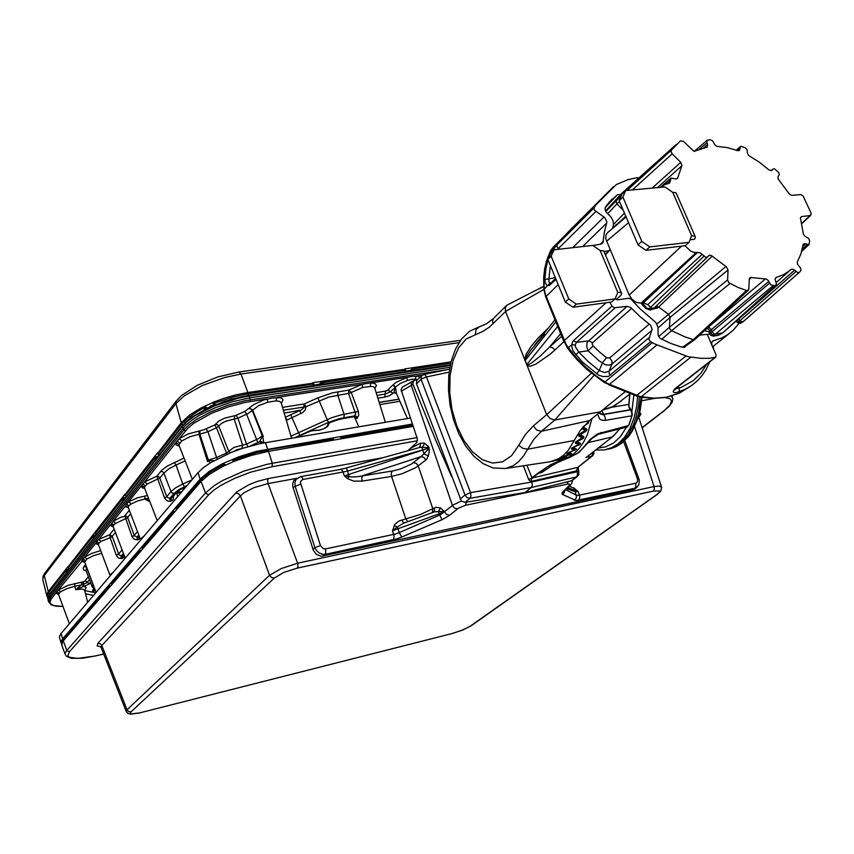<?xml version="1.0" encoding="UTF-8"?>
<svg xmlns="http://www.w3.org/2000/svg" width="854" height="854" viewBox="0 0 854 854"><rect width="100%" height="100%" fill="white"/><g stroke="black" fill="none" stroke-linecap="round" stroke-linejoin="round"><path stroke-width="1.28" d="M61.36 643.596L61.136 641.322L62.694 638.749L200.178 479.041L198.043 472.7L203.337 467.714L210.863 462.505L231.007 452.535L242.536 448.329L259.904 443.632L410.432 418.022M412.493 424.064L256.424 451.328L238.917 456.751L222.435 463.754L209.006 471.504L200.178 479.041M233.035 461.822L233.718 459.142L260.224 450.891L333.455 439.169M198.043 472.7L60.751 633.839L59.374 636.999L60.997 642.571M143.824 536.323L141.284 538.212L140.761 539.931M147.443 495.501L137.494 497.807L128.698 501.874L131.196 503.977L128.794 505.781L128.292 507.607L140.632 539.611M149.856 501.693L144.785 499.035L137.483 500.956L131.196 503.977M183.952 458.064L167.032 466.22L161.918 470.095L156.816 476.233L144.593 481.976L125.976 504.895L125.495 506.721L128.378 507.81M58.584 594.597L55.788 593.114L58.285 589.986L60.687 591.737L66.922 588.577L74.832 586.239L75.825 589.698L80.842 585.268L86.873 582.738L89.478 579.727M84.781 562.284L82.614 561.686L81.813 560.544L84.535 557.139L87.023 558.986L93.534 555.655L101.711 553.253M100.729 550.638L91.666 553.435L84.535 557.139L95.541 543.368L97.292 543.464L98.466 544.713L95.605 543.528L96.758 541.404L98.701 539.408L101.114 541.393L111.468 537.017L115.493 532.554M125.239 558.132L113.39 527.046L110.273 525.445L113.187 521.282L115.77 523.235L113.838 524.868L111.447 523.171M281.329 403.451L282.973 400.014L282.13 398.626L280.069 397.74L272.8 397.932L263.993 399.907L253.99 404.508L244.81 411.425L235.672 415.524L224.549 418.161L218.496 421.289L214.738 425.014L203.935 429.765L188.2 433.949L179.159 438.71L175.55 443.226L177.525 443.397L178.732 444.528L192.406 479.318M62.95 606.404L53.695 605.582L50.749 603.927L50.012 602.38L50.802 599.487L55.788 593.114L57.453 593.231L58.542 594.405L60.687 591.737M96.064 592.377L84.685 561.889L82.571 560.448L58.285 589.986L68.203 585.353L82.838 581.905L83.201 586.623L84.247 586.399L83.276 581.809L84.727 581.094L86.403 581.403L88.784 583.581L90.599 582.738M160.787 471.323L162.602 471.675L163.829 473.095L159.847 478.005L158.62 476.585L156.816 476.233L164.48 497.893L166.509 500.497L168.804 501.351L171.195 501.084L171.227 498.181L176.031 492.502L180.76 489.086L186.001 486.833M296.616 437.291L311.347 430.747L318.98 430.17L323.57 428.793L326.933 426.658L328.342 423.467L332.473 421.278M316.439 430.181L310.781 431.056L300.544 435.38M327.338 425.356L329.036 423.242M342.86 418.545L353.78 416.741L355.691 414.051L348.581 393.352L328.705 397.163L305.935 406.707L283.336 410.283M354.826 416.869L356.684 418.599L356.278 417.2L354.036 416.528L338.515 419.474L328.971 422.997M419.858 377.479L417.713 376.08L413.389 376.251L365.032 383.766L362.192 384.321L362.651 387.47L350.353 392.808L348.581 393.352L348.827 390.054L351.24 392.37L358.37 411.425L340.532 415.065L331.672 417.702L290.936 436.234M422.484 375.045L416.656 375.941L415.631 377.351L415.631 379.229L411.906 379.261L407.454 380.5L406.835 377.447L396.213 382.24L392.509 385.271L395.317 386.819L393.854 392.691L389.627 395.573L384.791 397.057L385.143 394.121L377.02 395.402M393.288 393.267L390.502 391.719L385.143 394.121L385.496 391.164L376.166 392.637M387.705 390.182L392.509 385.271L394.153 385.56L395.509 387.001L390.502 391.719L388.367 390.182L385.496 391.164M407.454 380.5L400.312 383.478L395.509 387.001L396.352 393.235M396.395 393.331L393.854 392.691L396.16 392.883M374.831 388.356L373.924 386.969L371.33 386.296L362.651 387.47M357.089 418.311L358.701 415.354L358.37 411.425M357.634 417.755L356.385 416.293L354.677 415.877L339.582 418.556L328.374 422.431L317.88 397.857L304.27 403.985L303.746 407.892L300.907 410.144L284.168 413.155M179.201 446.098L176.383 445.062L175.55 443.226L144.593 481.976L147.272 484.058L159.847 478.005L166.936 497.135L169.199 498.234L172.529 497.316M317.88 397.857L332.377 392.861L348.827 390.054L362.192 384.321L276.952 397.43L276.088 400.889L267.729 402.191L267.163 398.935L245.002 402.469L228.178 406.878L211.728 413.219L193.794 423.306L187.624 428.452L179.159 438.71L181.945 440.931L178.849 444.785M204.437 409.674L224.634 401.305L248.461 395.381L231.786 399.031L209.465 407.155L191.328 417.414L185.04 422.687L182.542 426.242L187.699 421.075L195.096 415.738L214.973 405.693L237.978 398.274L249.112 396.075L249.806 397.889L232.854 401.615L215.582 407.539L200.092 414.959L191.691 420.285L185.361 425.58L49.692 596.103L50.418 597.949L51.582 598.387M123.595 500.006L123.093 497.818L125.698 497.348M96.63 534.092L95.755 533.654M96.022 534.85L92.083 535.97L67.893 567.045M123.125 500.604L121.962 499.739L95.52 533.27L95.157 532.49M68.886 569.159L65.096 570.259L48.304 591.576L48.689 592.623L65.427 571.401L67.605 570.771M66.911 571.646L66.452 569.65M46.927 596.444L46.842 594.224L48.304 591.576L44.323 575.521L43.159 577.453L42.828 579.823L46.703 595.516M204.319 409.621L203.113 406.91L204.885 406.547L206.689 407.764M206.636 407.443L206.775 408.415M124.972 494.69L153.987 457.349L158.268 456.185M157.723 453.186L181.251 422.73L181.742 423.979L158.097 453.954L158.417 454.445M69.313 568.615L68.245 567.825L92.435 537.166L92.083 535.97L121.599 498.49L123.093 497.818M155.588 459.569L154.382 458.662L125.335 495.469L124.823 494.391L121.599 498.49L121.962 499.739L124.342 499.056M414.03 370.284L413.037 369.526L411.991 370.593M410.881 370.369L413.048 367.764L413.966 367.487L414.574 368.672L413.037 369.526L412.354 368.202M319.727 384.161L321.168 381.877L322.748 381.215L405.276 369.27M238.864 372.002L217.717 376.966L197.167 385.378L181.507 395.551L176.308 400.964L175.903 403.664L184.261 395.85L202.184 385.602L224.346 377.543L240.903 374.009L247.916 392.477L313.514 383.094M313.044 385.592L312.884 382.699L322.748 381.215L323.367 382.443L320.816 384.417M404.892 371.671L404.967 370.124L405.65 370.39L405.287 371.543L405.639 370.914L405.394 368.981M322.823 384.108L321.093 381.951M176.287 400.996L44.75 573.194L44.323 575.521L175.903 403.664L181.251 422.73L189.866 414.841L200.989 408.009L213.681 402.106L214.386 403.301L213.564 404.241L214.706 404.903M213.553 404.145L212.763 402.842L213.297 402.287L223.47 398.487L235.928 394.868L247.916 392.477L248.333 393.779L233.996 396.768L219.19 401.444L214.386 403.301L215.112 404.732M214.205 405.106L211.162 405.639L209.177 407.23M183.002 424.929L181.742 423.979L187.314 418.449L197.274 411.628L203.359 408.308L205.248 408.137L204.96 406.579M204.843 409.365L205.248 408.137L206.273 408.66M313.354 385.538L313.621 382.827M248.311 395.402L248.333 393.779L313.087 384.001L313.845 384.268L313.407 385.538M126.456 496.334L125.613 495.907M156.101 458.929L155.567 456.634M159.303 454.872L157.552 452.833L153.987 457.349L154.382 458.662L156.869 457.947M93.545 537.988L92.435 537.166L94.709 536.515M93.993 537.422L93.513 535.33M66.495 572.191L65.096 570.259L67.797 566.821L68.448 568.166M81.578 582.161L81.557 584.851L74.832 586.239L74.853 583.549M84.663 590.146L86.243 587.744L84.247 586.399L89.851 583.634M93.62 588.78L92.285 591.662L95.648 592.868M84.514 589.868L81.824 589.046L75.825 589.698L83.201 586.623M286.282 420.36L302.679 412.589L305.22 409.984L305.935 406.707L304.27 403.985L282.493 407.411M206.102 428.911L207.917 431.665L199.793 434.142L208.429 460.018L207.479 461.576L208.227 460.872L210.511 462.719M215.475 424.449L217.439 424.684L218.763 426.103L216.542 427.779L226.502 453.058L228.787 451.318L230.334 452.812M233.046 451.723L237.124 449.588L241.906 448.531L242.653 445.105L246.486 444.101L237.903 418.14L226 421.097L221.186 423.584L218.763 426.103L228.787 451.318L233.953 447.379L242.653 445.105L234.252 419.111L234.903 415.674M249.144 408.554L251.001 408.959L252.293 410.443L248.162 413.443L237.903 418.14L236.12 415.354M247.97 446.642L246.486 444.101L258.581 438.604L262.242 435.903L263.331 436.565L262.776 436.362L262.786 437.216L263.929 442.831M301.184 413.421L299.498 410.699L285.385 417.296M287.211 419.954L285.514 417.734M207.949 460.402L213.991 460.669M208.429 460.018L216.564 457.509L217.215 458.908M244.81 411.425L246.379 413.688L257.225 441.166L258.271 442.383L261.164 441.561L263.801 442.863M262.594 435.914L259.467 441.828L261.463 442.906L262.701 442.618M214.738 425.014L216.542 427.779L207.917 431.665L216.564 457.509L226.502 453.058L227.025 454.211M260.438 443.514L263.566 442.618M164.48 497.893L166.647 496.793L170.992 491.626L163.829 473.095L168.569 469.081L176.031 465.056L174.248 462.43M170.021 501.298L169.946 498.277L174.035 493.398L172.23 493.057L170.992 491.626L175.561 487.837L182.735 484.015L176.031 465.056L185.115 460.979M147.272 484.058L145.095 485.958L144.518 488.05L157.211 520.62M171.195 501.084L173.255 499.611L173.437 496.249M182.009 488.403L182.735 488.029M84.685 561.889L87.023 558.986M110.091 575.415L98.456 544.692L98.872 543.048L101.114 541.393M110.241 575.745L110.454 574.443L113.038 572.468M124.118 555.196L123.713 557.534L122.133 558.473L122.688 555.506L120.553 555.623L118.813 554.502L112.226 536.227L109.974 534.785L110.017 537.337L116.229 555.217L118.525 554.139L122.101 549.891M122.133 558.473L118.525 558.036L116.229 555.217M114.148 529.053L109.483 534.828L98.701 539.408L110.209 525.007L112.013 525.146L113.208 526.416L113.838 524.868M129.338 510.254L124.801 515.869L132.06 536.59L134.003 539.077L136.992 539.877L137.334 536.867L139.309 536.163M148.457 498.085L144.785 499.035L145.009 495.939L144.86 498.736L148.916 499.28M144.721 488.488L142.415 487.794L141.369 486.577L142.949 486.118L144.465 487.549M184.464 488.637L183.215 488.691L183.087 488.018M123.937 554.716L122.688 555.506L123.905 554.62M121.119 558.612L121.097 556.242L123.414 553.339M137.366 539.824L140.248 538.586M128.292 507.586L127.065 506.315L125.228 506.208L113.187 521.282L120.958 517.236L126.296 516.062L127.705 517.535L134.388 535.885L137.334 536.867L138.871 535.031M132.06 536.59L134.121 535.554L137.515 531.519M123.809 554.363L123.2 554.897M138.529 539.589L138.423 537.177L139.383 536.355M48.294 600.949L48.219 598.739L49.692 596.103L49.297 594.523L48.091 596.444L48.07 600.02M82.326 618.798L80.511 618.798L80.329 619.673L81.813 619.396M417.403 440.76L272.084 466.668L272.287 463.252L266.843 464.33L243.892 471.056L222.723 480.482L214.258 485.574L205.494 492.939L66.142 651.122L65.053 653.865L66.153 656.096L71.288 658.349L82.667 658.231L95.968 655.84L77.746 658.487L69.302 657.281L67.84 655.573L69.441 651.815L66.868 650.567L63.313 640.799L108.597 588.406L108.33 587.189L109.632 586.559L108.415 586.41L83.254 616.374M108.597 588.406L111.65 584.873L111.436 583.73M138.935 551.001L111.415 583.634L138.86 551.78L140.942 550.979M111.65 584.873L139.159 553.05L138.946 550.979L139.842 550.574L140.398 551.609M142.426 549.261L142.276 548.001M272.084 466.668L250.628 472.187L234.615 478.347L220.844 485.424L213.724 490.239L208.696 494.818L205.75 493.452L201 481.485L142.501 549.175L142.255 547.884L172.412 512.88L174.59 512.048M172.721 514.204L172.433 512.122L173.405 511.621L174.035 512.688M176.052 508.664L176.372 507.543L176.18 508.738M176.415 509.934L176.148 508.578L202.601 478.123L211.034 471.611L222.68 465.024L222.745 464.042L214.77 468.355L204.01 475.977L200.765 479.243L201 481.485L209.849 473.949L223.31 466.209L222.809 464.939L224.196 464.459L225.691 465.067M225.328 464.661L222.745 464.042L224.026 464.064L224.944 465.419M233.665 459.249L232.961 460.402M232.875 460.616L233.121 461.79M340.682 438.23L339.903 439.063M340.33 438.988L343.223 437.184L342.497 436.479L341.557 437.184L341.728 438.742M638.771 417.243L640.927 414.137L639.753 412.226M100.868 646.894L97.196 645.848L97.879 643.286L100.249 643.649L101.84 645.485L240.348 495.832L244.052 492.747L253.958 487.666L268.017 483.599L267.633 480.674L268.305 478.592L382.699 457.733M97.879 643.286L236.804 491.915L249.069 484.602L257.289 481.442L268.305 478.592M80.5 618.808L63.228 638.845L61.808 645.314M233.836 460.05L234.007 461.427L251.439 455.385L268.487 451.392L268.007 450.133L256.072 452.716L233.836 460.05M234.007 461.427L223.31 466.209M635.707 488.435L633.369 489.694L321.253 556.242L316.354 554.321L313.365 550.542L292.773 486.631L292.666 483.567L293.904 480.524L300.608 476.628L296.146 479.265L294.843 482.542L295.153 486.342L293.007 487.517M461.406 501.095L453.367 504.853L440.45 514.77L399.288 532.597L401.668 537.07L397.43 538.682L325.278 554.342L322.641 554.374L319.129 553.008L316.279 550.286L314.912 547.67L312.938 549.442M405.17 522.637L434.024 511.973L438.433 511.493L440.397 507.916L444.486 511.535L439.116 513.83L438.433 511.493L444.486 511.535L446.354 514.289L449.599 515.282L442.553 519.413L401.668 537.07M564.515 490.751L562.156 492.641L562.188 494.306L576.023 500.54L635.13 488.136L637.575 486.769M451.574 476.585L435.423 439.5L413.005 384.449L412.866 382.026L414.382 380.361L402.49 387.118L401.049 389.648L417.425 438.988L416.624 442.703L407.881 450.677M403.654 523.139L397.473 526.865L399.288 532.597L395.68 533.996L325.609 548.919L323.356 548.716L320.421 545.578L300.416 482.403L301.014 480.781L302.7 479.553L346.777 471.259L422.773 449.951L421.929 447.293L418.983 447.56L420.339 445.809L420.328 443.258L410.187 448.617M569.244 486.214L574.358 488.285L578.254 491.669L575.713 490.922L573.792 489.908L574.101 488.104M570.792 488.84L573.835 489.972L575.116 491.744L578.254 491.669L579.877 496.825L578.905 500.145M565.594 489.705L576.471 495.224L578.617 495.32L636.113 483.161L637.639 481.378L637.458 478.966L638.984 479.03M566.586 488.755L575.116 491.744L576.557 496.847L575.82 498.875L574.198 500.273M564.793 490.474L564.142 492.801L562.37 494.413M567.664 487.73L570.835 488.851M570.728 484.805L564.227 491.018M414.382 380.361L417.617 379.731M413.005 384.449L401.284 391.217M418.086 447.87L346.51 467.885L349.179 476.479L347.61 478.656L353.62 481.112L362.149 481.144L361.818 477.952L362.694 475.689L421.107 456.57L427.843 449.748L427.673 448.489L344.397 475.87L351.592 476.906L357.196 476.703L393.747 470.767L400.547 468.963L411.35 464.096L421.107 456.57L423.894 457.392L425.879 459.975L427.043 458.79L429.188 452.972L428.996 447.186L424.417 443.098L420.328 443.258M440.397 507.916L435.85 507.319L420.552 514.418L399.362 520.833L394.9 524.26L392.509 530.718L439.116 513.83L441.892 519.702M433.341 512.219L434.579 510.425L434.472 507.916M404.529 522.819L403.045 522.04L401.828 519.99M393.352 539.792L394.153 536.28L392.509 530.718L397.473 526.865L394.089 525.626M433.522 512.144L432.476 512.581M347.61 478.656L344.397 475.87L342.55 470.714L340.586 469.284L346.521 467.939M429.477 449.791L428.089 449.428L427.48 447.581L427.673 448.489L422.773 449.951L424.075 454.018L428.505 455.972M428.281 446.087L427.48 447.581L421.929 447.293L423.637 445.532L424.417 443.098M392.167 471.045L391.271 473.287L391.591 476.447L402.042 473.81L415.535 467.821L425.879 459.975M661.636 487.324L659.469 486.054L654.057 486.62L634.597 426.872M638.931 417.894L638.482 416.912M131.004 711.958L274.315 578.009L271.529 577.517L269.576 575.265L127.011 709.77L128.623 711.628L131.004 711.958L130.256 713.175L131.153 713.869L140.088 712.834L130.683 714.2L128.057 713.538L126.253 711.649L127.011 709.77L101.84 645.485L101.082 647.396L126.136 711.339M235.629 493.068L238.415 493.601L240.348 495.832L269.576 575.265L281.265 568.55L297.598 563.16L654.057 486.62L654.345 489.193L653.385 491.007L297.277 568.102L297.993 566.095L297.598 563.16L268.017 483.599L296.658 478.325M630.732 410.101L632.067 413.005L631.992 415.749L604.397 420.52L601.44 420.083L599.657 418.844L597.522 414.094M557.523 460.135L564.409 458.844L569.404 456.719L573.835 453.762L579.119 448.585L583.72 441.998L587.552 434.131L591.918 418.652M632.056 415.471L628.651 425.505L597.693 433.811L590.456 439.159L581.446 449.738L576.738 453.784L554.78 463.818L541.746 472.518L537.508 473.511L530.74 478.688L528.679 479.404L523.363 465.804M628.768 425.217L627.167 427.011L599.764 433.896M586.559 457.125L591.331 456.506L578.318 466.946M553.477 464.672L549.4 467.202M592.42 455.94L591.331 456.506L592.452 454.84L592.612 452.417M449.172 372.13L426.488 376.892L470.522 492.609L470.949 495.96L470.01 498.33L531.316 487.57L532.362 485.221L531.38 479.927L532.053 477.973L577.251 467.48L576.877 470.8L578.564 471.024M449.599 369.141L423.883 374.511L425.292 375.055L426.488 376.892L421.897 378.685L416.506 383.916L461.416 501.106L465.099 502.419L524.996 492.598L572.095 480.567M416.506 383.916L416.784 380.606L421.556 375.792M559.007 459.292L566.383 457.466L563.832 456.698L571.529 454.157L571.721 453.57L568.657 452.833L576.461 449.257L573.034 447.838L580.389 444.123L580.4 443.279L576.877 441.796L583.528 438.177L583.858 436.586L580.101 434.782L585.897 431.387L586.922 429.882L586.677 429.007L582.951 427.096M556.264 460.349L559.53 459.794M583.624 426.317L588.321 423.168L589.014 421.022M587.381 422.452L587.99 423.435M585.534 429.178L582.492 427.64L585.663 429.242L586.527 428.911M584.905 430.448L585.663 431.537M585.492 430.042L585.588 429.21M579.631 433.971L580.101 434.782L579.151 434.996M582.652 437.312L582.652 436.543L579.482 435.092M579.322 435.07L583.73 436.501M582.065 437.824L582.641 438.849M576.663 441.166L576.877 441.796L575.991 441.924M579.193 443.098L580.272 443.205M578.574 444.315L578.98 445.233M572.917 447.336L572.159 447.859M572.458 447.987L576.226 448.926M574.496 449.812L574.753 450.592M581.702 428.633L585.171 430.267L578.766 435.006L578.766 436.223L582.268 437.707L575.436 442.255L575.436 443.119L578.724 444.24L571.582 448.329L571.507 449.023L574.571 449.834L568.006 452.876M568.22 452.93L571.668 453.549M570.515 453.495L570.045 454.84M563.832 456.516L563.341 456.73M566.021 456.965L566.682 457.029M570.44 453.453L562.188 457.328L564.932 457.925M549.346 467.234L558.452 462.003L569.244 457.627L564.707 458.737M587.264 443.525L585.695 444.614M569.458 457.552L578.873 452.471L592.174 438.294L601.195 432.444M563.416 459.121L549.912 465.142L537.508 473.511M564.409 458.844L548.481 466.017L532.031 477.984L526.971 465.259M578.798 471.611L578.798 474.611L576.482 476.906L577.635 474.141L576.877 470.8L531.668 481.357L529.918 480.93L528.679 479.404M593.797 451.499L593.829 453.687L592.772 455.609L578.137 467.085L578.734 471.44L531.893 481.955L470.522 492.609L464.992 495.021L421.086 379.336L421.225 376.24L423.755 374.543M631.298 410.881L632.088 415.3M629.74 394.142L628.736 405.042L629.718 408.938M629.772 394.11L628.864 404.358L611.133 407.39M628.768 404.39L628.982 407.337L630.359 409.728L603.191 414.35L599.508 413.08M605.198 420.414L605.272 417.67L604.226 415.14L600.106 413.859L599.316 412.631M639.432 396.918L638.578 405.575L635.931 417.681L633.305 424.972L628.202 434.419L624.114 439.596L617.976 444.945L611.229 448.393L605.283 449.77M738.123 150.688L739.916 149.215L739.35 150.411L738.091 150.688L727.416 147.667L716.837 146.312L714.841 144.774L712.631 140.91L710.122 139.778L707.165 140.248L706.899 142.789L698.679 149.802M685.025 245.792L690.875 251.257L694.398 252.421L699.917 252.709L705.617 257.139L707.176 257.129L709.396 255.218L711.435 255.57L726.476 266.822L728.035 269.96L670.07 317.4L668.671 314.432L658.637 307.024L712.193 256.104M652.104 188.115L680.702 162.388L681.876 165.441L677.542 178.411L676.069 179.041L671.148 178.016L669.643 183.044L664.231 184.752L662.01 187.218M703.365 148.116L707.635 144.454L707.197 147.123L694.003 151.414L683.381 141.38L680.531 140.793L671.34 150.155L671.116 151.884L672.237 153.805L632.355 189.919M771.664 170.48L769.166 170.074L759.377 162.239L748.766 155.492L747.421 153.4L747.036 149.685L745.232 147.721L741.016 146.312L736.853 150.315M728.035 269.96L727.608 280.155L728.868 282.738L738.166 287.456L747.026 290.659L748.862 289.399L749.3 278.788L750.282 277.443L766.209 279.055L768.248 280.592L770.81 284.873L774.162 285.567L775.71 285.257L776.51 284.126L775.144 279.343L776.04 277.539L783.961 274.476L791.797 269.127L793.558 269.469L797.946 272.736L799.291 272.426L800.913 270.312L800.742 268.305L797.615 264.42L797.22 262.199L800.988 253.905L803.219 244.244L804.724 243.636L808.93 244.628L809.741 240.956L808.567 238.351L804.863 236.216L803.347 234.167L800.39 217.887L801.436 216.585L810.478 215.507L811.225 213.393L803.08 195.929L800.828 194.563L791.797 195.385L789.63 194.381L778.175 178.977L777.93 177.13L779.424 174.504L778.688 172.487L774.535 168.9L773.18 168.996L771.119 170.661L772.923 169.167M696.362 252.442L641.076 303.17L636.027 302.263L631.843 299.167L629.152 295.046L605.753 238.65L605.902 235.32L607.311 232.875L626.11 216.937M702.18 254.3L647.738 304.643L643.34 302.86L697.569 252.304M647.738 304.643L651.645 308.155L654.036 308.123L707.55 256.905M703.995 256.125L649.286 308.572L651.73 309.564L653.78 308.283M655.925 306.308L658.637 307.024L657.228 308.113L654.901 307.301M725.975 266.459L656.822 324.05M729.924 283.539L671.564 330.765L669.984 329.238L669.44 327.274L658.669 336.561M661.604 339.316L671.564 330.765L685.538 337.149L693.448 339.657L695.231 339.209M746.417 290.531L693.309 339.625L682.506 347.279M749.268 279.471L751.52 277.39M765.397 278.927L708.062 327.392M768.76 281.446L711.275 329.793L709.418 327.755L707.742 327.69M773.094 285.706L715.438 334.095L713.538 333.476L712.097 331.694L710.379 333.039L709.791 333.978L710.603 335.206L713.378 336.156L719.1 335.024L723.327 332.558M714.499 335.835L713.763 335.419L715.438 334.095L722.548 332.985L775.208 285.407M775.272 278.372L776.297 277.454M709.802 334.063L699.554 335.227M707.283 334.49L712.055 345.55L711.574 343.062L712.428 341.12L721.918 337.842L727.875 334.576L733.639 329.868L738.87 323.41M742.884 315.542L743.226 314.624M649.339 324.018L609.639 357.911L611.902 360.858L612.019 364.071L609.062 365.17L605.198 364.69L599.038 360.794L588.064 350.813L586.666 346.756L587.114 342.326L627.082 306.383L630.764 307.547L640.158 316.695L650.673 325.267L652.093 329.366L648.826 339.273L650.278 341.451L654.879 344.087L688.014 356.652L701.283 358.349L709.749 358.21L715.737 357.111L716.036 354.805L712.055 345.55M627.082 306.383L614.432 307.728L612.222 306.33L609.767 302.231M638.781 178.048L637.233 177.675L627.968 179.66L616.236 184.571L595.537 205.27L594 208.291L594.48 210.233L604.952 217.77L606.895 222.093L604.386 231.765L602.967 242.803L601.333 244.041L592.889 245.525M608.496 202.932L617.495 194.659L620.805 194.381M612.104 199.099L606.308 205.729L604.942 208.867L606.126 211.984L611.09 217.14L612.884 220.215L613.642 224.154L612.478 228.477M605.251 254.364L610.066 249.699M683.648 347.429L686.584 345.336L684.716 347.268L681.054 346.895L670.475 343.351L660.163 338.365L658.124 335.334L658.018 327.413L655.872 322.524L639.977 308.774L630.807 298.889L628.79 298.206L617.506 299.861L615.168 298.686M616.3 299.53L620.933 295.26L621.701 293.392L620.559 292.452L617.73 292.42L600.181 250.532L603.234 250.724L604.216 251.909M617.495 194.659L605.091 207.703M652.68 309.159L657.228 308.113M624.167 217.749L625.747 216.105M705.511 329.74L705.703 331.256L708.425 331.427M727.597 279.866L669.44 327.274L670.07 317.4L658.092 327.861M769.539 283.197L712.097 331.694L711.275 329.793L709.717 331L709.001 332.142L709.791 333.967M706.877 328.48L709.076 329.612L711.617 334.138L714.04 335.152M708.777 331.299L709.001 332.121M676.272 144.39L622.011 193.132L615.98 200.615L616.94 203.903L607.76 213.703M671.34 150.155L627.092 190.399M621.296 195.673L605.774 211.461M657.42 187.634L681.727 165.857M677.83 177.696L676.251 179.041M626.035 216.767L615.883 225.349L625.843 216.329M670.433 179.297L660.911 187.314M614.848 226.481L615.841 225.637M670.294 181.261L667.091 184.016M613.62 224.431L624.477 213.116M801.692 216.542L800.422 217.727M805.546 243.86L802.76 246.411M737.045 320.197L736.052 321.083M794.551 270.227L737.173 320.314L738.657 321.819L737.333 322.598L735.956 321.179M799.163 272.511L743.343 321.542L741.272 321.595L738.358 319.022M743.087 321.691L740.984 322.897L738.657 321.819L795.928 271.615M563.875 456.484L569.949 454.232L567.045 453.869L567.195 453.335L574.593 449.759L574.988 448.83M562.242 457.563L563.918 456.474M565.412 456.975L557.107 459.911M559.904 459.377L552.495 461.245M582.407 427.747L585.236 429.092L585.139 430.512L585.374 429.37M585.139 430.512L579.866 433.811M581.649 436.148L578.969 435.049L578.895 436.298M582.417 436.501L582.236 437.878L582.524 436.757M575.777 441.998L575.553 443.173M579.012 443.151L578.692 444.347L579.097 443.194M575.809 441.945L577.058 442.372M571.934 447.944L571.614 449.076M567.462 453.111L568.689 452.406M567.59 453.026L567.141 453.89M543.656 286.282L506.774 305.337L505.269 308.027L505.621 311.496L489.438 327.082L483.204 331.213L466.113 339.017L458.502 348.058L453.036 360.644L450.047 375.824L449.706 392.53L452.012 409.621L456.815 425.932L463.786 440.365L472.475 451.905L482.307 459.698L492.598 463.103L502.611 461.79L511.599 455.705L518.837 445.222L522.808 448.393L527.676 449.183L533.931 439.169L541.479 431.259L589.484 420.627L580.122 430.747L568.23 450.346L563.629 455.129L558.612 458.694L550.446 461.726L505.995 468.44M475.368 334.256L475.977 329.601L479.051 326.879L469.593 331.288L461.64 338.889L455.47 349.105L451.179 361.423L448.83 375.269L448.478 390.075L450.079 405.191L453.57 419.965L458.801 433.768L465.601 446.012L473.746 456.132L483.022 463.626L493.11 468.003L505.557 468.526L513.361 465.601L518.73 461.587L523.545 456.079L527.676 449.183L574.454 440.408M518.837 445.222L525.391 434.451L533.323 425.932L536.75 430.128L541.479 431.259L554.929 419.965L600.341 411.809L625.299 391.506M533.323 425.932L546.688 414.564L505.621 311.496M547.926 328.502L538.276 337.842L530.825 346.756L526.203 354.239L524.708 359.385M544.553 334.053L530.526 350.46L526.277 356.94L524.932 360.666M505.589 311.411L543.881 289.357M691.975 385.25L679.421 393.075L665.341 397.558L653.096 398.434L640.351 397.099M665.885 397.291L653.876 398.145L640.19 396.619L606.863 383.222L596.263 376.112L585.236 366.846L575.105 356.342L566.266 344.824L545.535 294.619L544.34 289.399L543.902 279.738L545.482 265.423L547.713 257.556L550.862 250.339L568.753 231.487M665.373 397.548L679.197 393.224L691.409 385.656L684.396 389.691L676.453 392.562L674.126 392.573L673.208 391.644L674.382 389.381L676.795 387.609M696.533 381.546L691.409 385.656L698.049 380.094L702.33 375.205L705.97 369.782L709.802 361.786M650.631 341.696L608.443 376.358L603.234 376.657L598.686 375.184L582.684 362.192L573.087 351.101L571.689 345.966L572.554 341.781L573.461 340.661L576.493 342.315L615.2 307.76M575.617 354.826L578.777 352.019L575.436 346.873L575.329 344.365L576.493 342.315L588.78 340.831L592.548 342.817L631.682 308.39M609.639 357.911L606.916 357.933L599.593 352.094L592.9 345.699L592.132 343.927L592.548 342.817M610.685 375.162L609.148 373.358L609.041 371.298L604.483 372.547L599.177 370.561L588.523 361.872L578.777 352.019L588.064 350.813L593.114 345.934M596.626 373.924L599.177 370.561L602.689 362.448L606.5 357.666M556.029 279.322L549.101 285.556L547.019 285.385L545.45 283.357L544.895 279.418L548.887 278.82L550.36 265.466M550.574 284.596L551.033 282.845L555.644 278.383M550.52 283.218L549.005 282.279L548.887 278.82L555.346 277.646M544.895 279.418L545.77 269.223L547.969 259.637M548.439 258.175L551.78 251.375L556.979 244.82L556.989 246.742L558.452 248.535L595.729 211.525M557.641 249.368L558.452 248.535L559.413 249.165M678.631 391.997L679.442 390.321L678.973 388.122L675.578 388.666M706.706 364.21L700.867 373.241L693.267 380.617L681.567 387.193L678.973 388.122L678.268 386.456M621.563 400.75L612.478 406.696L602.71 409.877M536.312 290.136L543.667 286.56M546.688 414.564L550.286 418.706L554.929 419.965M554.854 419.976L594.032 375.344M546.72 414.638L591.363 373.219M527.249 365.758L530.195 366.217L535.81 364.178L550.318 354.079L554.908 350.012L552.57 347.642L549.698 346.991L561.686 336.252M563.896 341.696L554.908 350.012M560.608 333.615L549.698 346.991L540.454 355.915L531.498 363.099L528.135 364.829L526.961 364.498L557.715 326.484M555.837 321.873L525.285 360.292L526.704 364.775M642.261 303.01L646.83 308.155L649.286 308.572M690.064 239.814L694.259 239.333L695.316 237.786L694.804 236.078L691.612 235.757L689.093 242.333L649.745 246.87L641.792 241.383L622.844 197.018L625.63 190.538L664.978 186.941L672.696 192.342L675.525 192.588L676.571 193.901M126.584 504.052L128.794 505.781M185.393 430.918L183.791 429.978L49.927 598.078L48.667 601.846L51.037 604.76L56.215 606.265L62.972 606.479M182.681 425.324L49.297 594.523L182.542 426.242L183.791 429.978L188.969 424.822L196.367 419.495L210.81 411.799L227.687 405.298L244.949 400.772L447.09 369.665M69.334 623.751L58.542 594.405M56.802 591.576L59.011 593.124M86.222 571.027L83.575 569.821L83.116 568.059L84.3 566.255L86.852 567.782M187.197 485.435L178.913 489.534L174.035 493.398M328.374 422.431L295.025 437.568M332.398 421.3L343.244 418.311M300.181 435.551L297.085 437.216M370.455 386.264L370.401 384.353L371.33 382.912L375.386 383.756L376.454 385.442L374.874 388.463M250.329 401.529L249.806 397.889L449.898 367.369M394.505 389.018L395.434 389.744M417.606 379.742L415.631 379.229M343.874 417.659L344.258 414.895L337.629 394.794L337.938 391.74M299.647 435.252L290.648 414.67M184.507 486.631L182.735 484.015L191.883 479.937M177.077 440.995L179.703 442.884M199.11 430.928L198.982 434.28L189.663 436.864L181.945 440.931M450.4 364.765L248.461 395.381L249.112 396.075L450.25 365.523M49.724 593.381L48.689 592.623L47.429 594.683L47.664 598.131M460.541 340.34L239.003 371.981L240.903 374.009L458.95 342.7M450.741 363.206L414.574 368.672L414.51 370.209M451.051 361.904L404.743 368.875L404.967 370.124L323.367 382.443L323.324 384.033M405.565 371.565L406.056 371.116M314.987 385.293L315.457 384.844M87.684 602.219L84.695 590.338M92.883 589.644L93.908 589.068L95.242 590.178M84.749 590.509L93.171 592.398L94.602 589.965M95.584 592.943L95.958 592.078M267.729 402.191L258.655 405.703L252.293 410.443L262.242 435.903M249.464 408.169L252.506 409.803L263.331 436.565M281.596 403.152L279.664 401.423L276.088 400.889M199.921 430.79L199.793 434.142L198.982 434.28L207.479 461.576M175.433 493.142L180.749 489.289L185.862 486.993M178.166 496.035L177.568 496.206M82.934 558.868L85.229 560.48M96.758 541.404L98.872 543.048M113.39 527.046L113.208 526.416M130.715 513.83L127.203 517.919L115.77 523.235M142.693 484.047L145.191 485.841M181.379 492.256L176.799 493.377M93.406 585.257L93.097 584.446M92.104 586.751L85.902 570.194L86.809 567.835L93.001 584.563L92.147 586.933L94.965 589.441M80.671 620.719L80.329 619.673L62.737 640.084L61.413 642.518L61.595 644.471M83.468 617.485L83.425 615.414L108.405 586.42M413.293 426.392L333.604 440.152L332.195 438.251L267.515 449.45M671.468 396.075L672.749 398.476M665.052 397.601L669.504 398.583L671.041 399.918L671.404 401.732L669.739 405.244L663.782 410.998L669.141 406.429L672.066 402.383L672.803 398.903L671.831 395.968M641.685 400.772L654.74 398.444M103.718 654.068L95.68 655.861M466.433 502.195L465.505 505.216L458.256 508.205L449.599 515.282M568.166 481.816L567.163 484.239L569.501 484.154L569.831 484.923L563.064 491.584M635.792 483.247L635.846 487.132L633.369 489.694M572.458 480.29L571.7 483.588L569.255 485.659M412.514 381.29L411.233 382.976L411.265 385.442L452.449 505.493L454.563 508.087L457.434 508.813M432.316 512.592L432.829 508.856L418.246 465.985L416.272 463.423L413.496 462.601M407.828 521.602L405.885 518.986L391.591 476.447L362.149 481.144M325.609 548.919L325.737 553.595L323.282 556.103M320.421 545.578L314.912 547.67L295.153 486.342L300.608 484.239M303.127 479.446L301.985 477.322L300.608 476.628L340.159 469.433M140.205 712.738L453.26 633.23L139.725 712.866M453.506 633.102L463.017 629.878L471.162 625.736L462.462 630.156L452.908 633.252M274.315 578.009L283.88 572.447L297.277 568.102M470.543 626.003L656.79 494.541L658.968 492.673L659.405 490.965L653.385 491.007M656.79 494.541L660.665 491.338L661.636 487.346L638.685 417.126L639.059 415.994L638.514 416.944M657.452 494.263L471.28 625.651M631.832 411.681L633.903 394.996M598.238 448.019L605.646 446.888L613.727 442.863L620.335 436.693L626.473 427.181M595.814 449.919L604.173 449.951L611.731 447.731L617.773 444.059L624.477 437.312L630.038 428.366L634.223 417.531L636.828 405.223L637.618 396.427M612.542 436.789L585.951 457.605M460.103 499.131L464.992 495.021L467.063 497.615L470.01 498.33L465.099 502.419M570.632 453.495L571.604 454.104M619.748 428.879L612.371 436.917L587.915 442.682M630.583 409.867L603.682 414.532L601.803 410.614M641.14 397.249L638.621 413.848L636.326 421.342L631.693 431.249L625.811 439.244L621.317 443.365L615.563 446.898L609.35 448.98M600.191 250.532L592.751 245.429L554.054 249.763L551.182 256.147L547.884 259.424L550.755 253.051L554.054 249.763M721.022 334.063L721.972 333.391M718.31 335.238L713.901 336.102M619.545 201.533L616.94 203.903L623.281 210.308M616.236 224.506L614.634 226.652M810.008 215.624L801.639 223.428M807.115 244.564L802.301 248.994M635.856 395.797L641.066 396.875L690.715 357.26M608.603 384.716L636.187 395.776L685.986 355.969M604.194 382.464L609.34 384.481L656.929 344.952M575.244 345.048L571.732 344.674L567.771 348.24L569.906 351.272L576.909 359.545L587.168 369.643L604.333 382.464L652.2 342.657M567.696 348.357L563.907 340.949L606.126 302.732M563.747 341.333L545.695 296.914L558.185 284.606M545.695 296.914L543.934 289.41L550.008 283.218M550.456 251.14L594.811 206.487M492.982 323.922L492.544 320.613L493.868 318.062L486.62 323.751L479.468 326.772M642.966 304.28L642.283 304.814L641.194 303.159M646.649 307.995L645.934 308.486L642.304 304.803M672.696 192.342L691.612 235.757M47.685 598.473L49.447 593.733M315.147 430.395L319.15 430.299L324.648 428.43L327.755 426.349L329.174 423.125M354.72 416.506L353.78 416.741M374.682 387.876L385.335 422.271M206.743 407.55L206.86 408.372M158.097 454.296L159.218 454.99M212.806 402.939L213.553 404.22M213.585 404.273L213.948 404.668M405.799 371.533L406.333 371.074M315.265 385.25L315.777 384.791M42.785 579.492L43.052 576.322L44.728 573.215M125.346 495.758L126.424 496.441M68.245 568.049L69.259 568.689M95.52 533.515L96.555 534.177M281.126 402.778L291.502 438.155M262.392 442.788L263.555 442.607M177.675 496.612L176.586 492.534L172.551 497.295M61.339 643.414L63.217 638.856M83.03 617.986L80.564 618.744M83.414 615.424L83.18 616.342M111.031 585.588L108.469 586.356M111.586 582.738L111.586 584.947M141.657 550.147L138.999 550.926M175.305 511.226L172.54 512.005M334.224 440.045L332.195 438.251L265.039 449.812L243.347 455.588L233.601 459.196L232.864 460.552M341.728 436.896L339.839 439.073M412.621 424.438L341.792 436.842M635.28 488.808L638.845 484.944L639.326 480.204L624.776 440.621M101.018 647.151L101.082 646.595M629.889 394.014L628.875 406.024L631.821 411.649L632.291 414.809L629.067 424.758L627.114 427.021M576.183 442.009L579.418 443.322M563.544 456.751L566.255 457.061M558.655 459.388L561.153 459.324M619.844 428.857L613.61 435.935L586.239 457.413M641.973 397.388L640.297 409.813L638.301 417.51L632.376 430.96L628.544 436.511L621.84 443.13L616.535 446.471L610.856 448.628M654.079 308.08L707.571 256.883M695.071 339.348L748.296 290.307M723.178 332.686L775.934 285.108M686.819 345.208L694.942 339.444M609.628 250.371L605.422 254.77M723.06 332.772L717.787 335.494M694.078 151.436L707.165 140.248M660.035 187.4L670.945 178.166M614.111 227.1L614.955 225.904M801.767 251.257L809.154 244.49M743.268 321.595L740.172 323.41L737.365 322.598M743.364 321.52L799.259 272.447M801.714 223.759L810.766 215.325M736.233 150.09L740.461 146.61M558.762 459.356L565.476 456.986M579.834 434.024L578.905 435.017M582.236 437.878L575.671 441.913M578.692 444.347L571.86 448.019M574.571 449.834L575.084 448.862M543.902 289.57L543.635 277.507L544.585 268.893L546.507 260.78L550.531 250.862M550.702 250.542L552.485 247.948M551.022 282.855L550.552 283.197M713.314 348.464L713.656 345.945M675.172 388.613L674.874 389.872L676.667 387.705L715.417 357.399M630.423 393.587L615.67 405.042L609.916 407.892L602.39 410.133M534.252 345.689L554.951 319.674M653.972 308.155L650.332 310.098L645.966 308.486M81.29 618.403L82.987 618.029M109.248 586.004L110.977 585.641M139.832 550.574L141.604 550.222M173.437 511.631L175.241 511.3M342.71 436.522L412.642 424.502M248.685 395.445L312.959 385.698M319.513 384.225L313.728 385.101M410.625 370.422L405.533 371.202M333.604 440.152L268.487 451.392L272.287 463.252L417.115 437.6M142.501 549.175L139.159 553.05M571.048 481.09L576.482 476.906L531.316 487.57L524.996 492.598M672.237 153.805L680.702 162.388M706.899 142.789L707.635 144.454M739.97 147.731L739.916 149.215M772.817 169.284L771.995 170.213M641.076 303.17L643.34 302.86M608.635 250.82L604.024 251.45M565.348 302.081L568.721 298.911L576.386 304.088L615.104 298.857L611.635 301.974L572.991 307.237L565.348 302.081L547.884 259.424M568.721 298.911L551.182 256.147M615.104 298.857L617.752 292.41M572.991 307.237L576.386 304.088M589.484 420.627L600.341 411.809M689.093 242.333L685.228 245.771L645.955 250.35L638.023 244.884L619.161 200.637L622.844 197.018M619.161 200.637L621.947 194.157L625.63 190.538M638.023 244.884L641.792 241.383M645.955 250.35L649.745 246.87M267.633 448.937L265.402 442.575M62.694 638.749L61.072 633.444M84.727 581.094L88.346 576.706M84.066 566.287L85.592 564.409M379.155 402.309L398.925 399.117M384.791 397.057L377.874 398.167M399.885 401.305L379.859 404.561M411.094 370.721L410.635 369.953M319.951 384.546L319.481 383.745M85.549 593.701L93.449 595.451M250.137 446.023L258.271 442.383M176.597 492.641L181.87 491.68M183.215 488.691L181.123 489.064M110.315 586.41L109.792 587.018M343.489 438.444L343.223 437.184L412.877 425.196M96.032 655.776L103.697 654.004M69.441 651.815L208.696 494.818M642.123 427.651L663.697 411.009M641.941 397.783L643.147 397.569M567.163 484.239L465.505 505.216M637.458 478.966L623.655 441.646M681.513 246.208L629.152 295.046M628.555 222.67L606.5 241.223M675.93 387.983L714.681 357.677M573.461 340.661L612.03 306.074M651.848 330.359L612.019 364.071L609.041 371.298L648.891 337.725M556.979 244.82L594.181 207.703M603.981 216.991L572.692 247.681M606.703 223.054L582.535 246.571M600.213 244.255L603.426 241.17M553.061 247.34L597.138 203.316M613.748 186.535L568.657 231.573M711.873 341.899L713.581 340.522M358.755 426.776L354.453 416.752M379.208 402.458L398.989 399.266M407.433 418.535L396.352 393.246M410.827 370.764L410.539 370.284M319.727 384.578L319.417 384.054M157.51 453.079L158.065 454.221M124.791 494.605L125.314 495.704M67.765 566.981L68.235 568.006M95.007 532.405L95.499 533.472M261.057 443.386L262.349 442.81M48.667 601.856L48.443 601.237M142.479 546.88L172.476 512.08M176.372 507.543L200.807 479.201M642.176 427.79L664.209 410.795M83.19 616.353L83.414 617.549M176.063 508.696L176.33 510.041M65.085 654.175L61.926 645.56M577.347 476.511L571.913 480.706M789 271.252L776.297 282.428M603.895 251.14L621.424 292.901M663.238 185.467L661.071 187.304M605.529 211.034L618.99 196.463M712.588 346.788L728.782 333.957M506.337 305.753L493.868 318.062M676.176 192.993L695.081 236.28"/></g></svg>
